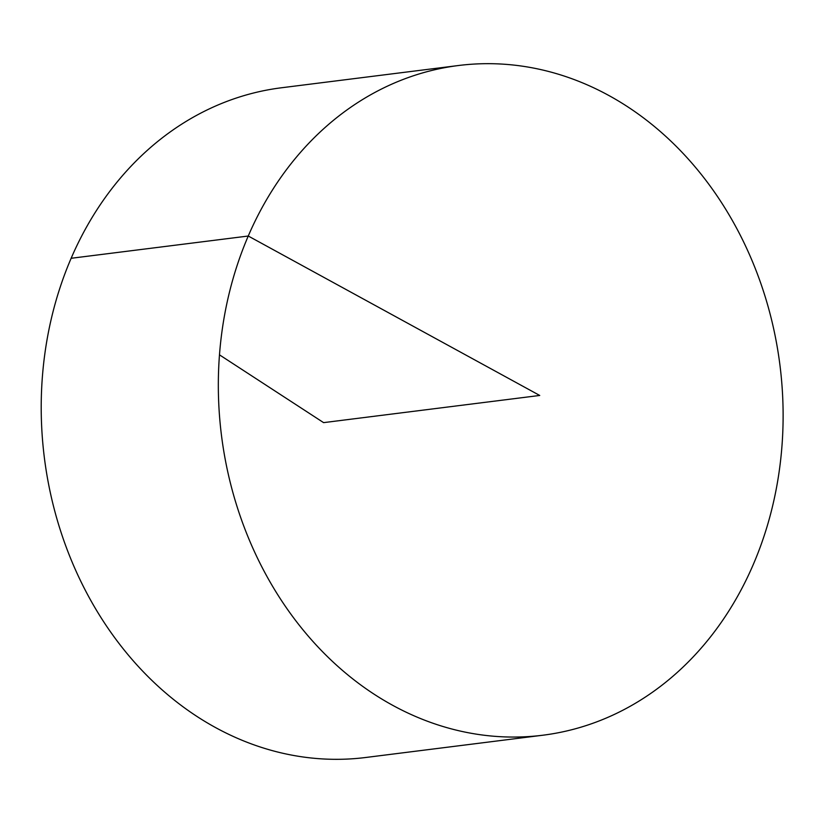 <?xml version="1.0" encoding="UTF-8"?>
<svg xmlns="http://www.w3.org/2000/svg" width="824" height="824" viewBox="0 0 824 824"><rect width="100%" height="100%" fill="white"/><g stroke="black" fill="none" stroke-linecap="round" stroke-linejoin="round"><path stroke-width="1.24" d="M374.158 694.23A337.5 281.437 -97.2 0 1 221.821 332.566A337.5 281.437 -97.2 0 1 458.618 65.498A337.5 281.437 -97.2 0 1 779.957 365.248A337.5 281.437 -97.2 0 1 542.81 735.224A337.5 281.437 -97.2 0 1 374.158 694.23M542.81 735.224L365.691 757.493A337.5 281.437 -97.2 0 1 197.039 716.499A337.5 281.437 -97.2 0 1 44.702 354.835A337.5 281.437 -97.2 0 1 281.499 87.766L458.618 65.498M219.472 354.845L323.595 422.63L539.73 395.458L248.271 236.025L71.152 258.283"/></g></svg>
